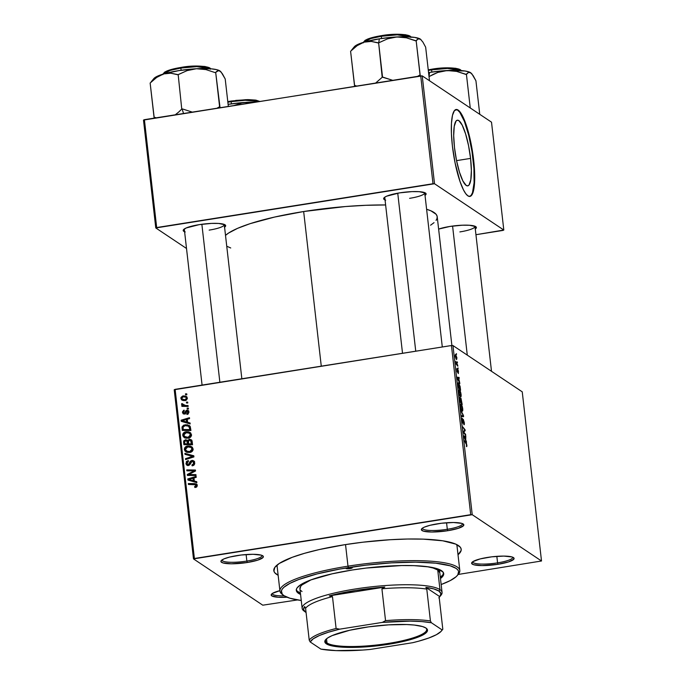 <?xml version="1.0" encoding="UTF-8"?>
<svg xmlns="http://www.w3.org/2000/svg" width="685" height="685" viewBox="0 0 685 685"><rect width="100%" height="100%" fill="white"/><g stroke="black" fill="none" stroke-linecap="round" stroke-linejoin="round"><path stroke-width="1.03" d="M470.569 158.406L456.553 160.624L470.569 158.406L471.366 170.394L470.826 179.744L469.019 185.036L467.718 185.866L466.228 185.447L462.872 180.926L459.464 172.158L456.527 160.478L454.497 147.669A33.24 7.235 -99 0 1 457.323 120.209A33.24 7.235 -99 0 1 470.569 158.406A33.24 7.235 -99 0 1 467.735 185.866A33.24 7.235 -99 0 1 454.497 147.669L453.693 135.673L454.241 126.323L456.047 121.04L457.34 120.2L458.839 120.628L462.195 125.149L465.603 133.917L468.54 145.597L470.569 158.406M469.662 196.441A44.003 9.581 81 0 0 473.172 160.144L473.652 160.067A44.003 9.581 -99 0 1 469.91 196.415A44.003 9.581 -99 0 1 452.383 145.854L455.063 162.807L460.046 181.611L463.462 189.873L465.74 193.649L467.906 195.859L469.884 196.424L472.342 194.146L473.994 188.324L474.705 179.453L474.405 168.296L471.777 147.309L469.148 135.031L465.988 124.302L462.572 116.039L459.198 110.961L457.109 109.566L454.429 110.602L452.494 115.285L451.458 123.214L451.424 133.703L452.383 145.854A44.003 9.581 -99 0 1 456.124 109.497A44.003 9.581 -99 0 1 473.652 160.067L473.172 160.144A44.003 9.581 81 0 0 455.885 109.549M246.865 561.066A20.113 3.879 173.5 0 0 261.953 555.372A20.113 3.879 -6.5 0 1 261.987 555.544A20.113 3.879 -6.5 0 1 246.865 561.066L246.12 554.533L246.865 561.066A20.113 3.879 -6.5 0 1 222.017 560.09A20.113 3.879 -6.5 0 1 222.017 559.928A20.113 3.879 173.5 0 0 246.865 561.066L247.311 562.496L246.865 561.066M236.976 555.595A21.372 4.119 -6.5 0 1 262.869 555.869A21.372 4.119 -6.5 0 1 247.311 562.496L257.885 560.099L263.151 557.342L263.357 556.511L261.336 555.167L253.056 554.293L241.094 555.021L229.484 557.102L223.918 558.909L221.127 560.741L220.93 561.572L222.942 562.924L231.222 563.798L247.311 562.496A21.372 4.119 -6.5 0 1 221.229 560.613A21.372 4.119 -6.5 0 1 236.976 555.595M447.314 529.282A20.113 3.879 173.5 0 0 462.401 523.588A20.113 3.879 -6.5 0 1 462.444 523.76A20.113 3.879 -6.5 0 1 447.314 529.282L446.569 522.758L447.314 529.282A20.113 3.879 -6.5 0 1 422.465 528.315A20.113 3.879 -6.5 0 1 422.465 528.144A20.113 3.879 173.5 0 0 447.314 529.282L447.759 530.712L447.314 529.282M437.424 523.811A21.372 4.119 -6.5 0 1 463.325 524.085A21.372 4.119 -6.5 0 1 447.759 530.712L458.333 528.315L463.608 525.566L463.197 523.991L461.793 523.383L453.504 522.509L441.542 523.237L429.932 525.318L424.375 527.125L422.594 528.058L421.378 529.788L423.39 531.14L431.678 532.014L447.759 530.712A21.372 4.119 -6.5 0 1 421.677 528.829A21.372 4.119 -6.5 0 1 437.424 523.811M497.575 562.865A20.113 3.879 173.5 0 0 512.663 557.179A20.113 3.879 -6.5 0 1 512.705 557.342A20.113 3.879 -6.5 0 1 497.575 562.865L496.839 556.34L497.575 562.865A20.113 3.879 -6.5 0 1 472.727 561.897A20.113 3.879 -6.5 0 1 472.727 561.726A20.113 3.879 173.5 0 0 497.575 562.865L498.021 564.294L497.575 562.865M487.694 557.393A21.372 4.119 -6.5 0 1 513.587 557.667A21.372 4.119 -6.5 0 1 498.021 564.294L508.595 561.897L513.87 559.148L513.459 557.573L512.055 556.965L503.775 556.092L491.813 556.819L480.202 558.9L472.856 561.64L471.64 563.37L473.66 564.723L481.94 565.596L498.021 564.294A21.372 4.119 -6.5 0 1 471.939 562.411A21.372 4.119 -6.5 0 1 487.694 557.393M459.875 231.915A20.113 3.879 173.5 0 0 474.962 226.221A20.113 3.879 -6.5 0 1 474.996 226.384A20.113 3.879 -6.5 0 1 459.875 231.915M475.15 229.09L476.366 227.36L475.75 226.624L469.413 225.254L462.298 225.202L449.985 226.435A21.372 4.119 -6.5 0 1 475.878 226.718A21.372 4.119 -6.5 0 1 475.296 228.995M209.156 230.117A20.113 3.879 173.5 0 0 224.243 224.423A20.113 3.879 -6.5 0 1 224.278 224.586A20.113 3.879 -6.5 0 1 209.156 230.117M224.432 227.292L225.648 225.562L225.04 224.826L218.695 223.456L211.588 223.404L199.266 224.637A21.372 4.119 -6.5 0 1 225.168 224.911A21.372 4.119 -6.5 0 1 224.577 227.197M409.604 198.333A20.113 3.879 173.5 0 0 424.691 192.639A20.113 3.879 -6.5 0 1 424.734 192.802A20.113 3.879 -6.5 0 1 409.604 198.333M424.888 195.508L426.104 193.778L425.488 193.042L419.143 191.672L412.036 191.62L399.723 192.853A21.372 4.119 -6.5 0 1 425.616 193.136A21.372 4.119 -6.5 0 1 425.025 195.413M344.709 544.712A94.29 18.161 -6.5 0 1 458.959 545.936A94.29 18.161 -6.5 0 1 458.017 554.747L461.099 550.569L461.091 548.779L460.192 547.092L455.722 544.104L442.75 540.799L423.304 539.138L407.541 539.026L390.244 539.72L362.879 542.195L344.709 544.712L319.304 549.55L304.551 553.309L292.221 557.316L279.257 563.464L274.805 567.428L273.906 571.11L274.805 572.797L278.136 575.246A94.29 18.161 -6.5 0 1 275.233 566.863A94.29 18.161 -6.5 0 1 344.709 544.712M456.433 544.429A90.523 17.433 -6.5 0 1 457.015 546.022L459.815 570.537A90.523 17.433 -6.5 0 1 457.845 574.801M303.66 211.528A108.119 20.824 173.5 0 0 225.511 235.375L228.61 233.028L237.609 228.328L250.153 223.652L274.531 217.077L303.66 211.528L321.274 366.175L303.66 211.528L345.531 206.536L365.97 205.294L385.629 204.961A108.119 20.824 173.5 0 0 303.66 211.528M522.244 391.837L541.51 560.989L472.23 514.7L452.956 345.548L522.244 391.837L452.956 345.548L451.441 345.531L175.12 389.345L194.394 558.498L470.715 514.683L451.441 345.531L452.956 345.548L472.23 514.7L541.51 560.989L458.171 574.458L541.51 560.989L522.244 391.837M458.025 367.871L458.128 368.77L458.025 367.871M457.34 361.86L457.443 362.75L457.34 361.86M459.421 389.911L458.933 389.988L459.421 389.911C458.873 389.491 458.667 390.27 458.813 392.24L460.5 396.812C461.022 397.172 461.219 396.392 461.082 394.474L460.217 391.084L459.104 389.833L458.83 392.428L459.695 395.69L460.799 396.855L461.082 394.474C460.645 391.871 460.097 390.347 459.421 389.911L459.13 389.825M459.721 382.735L458.667 378.248L459.215 378.351L459.113 377.452L457.126 377.204L459.832 383.703L458.667 378.248L459.215 378.351L459.113 377.452L457.126 377.204L457.246 378.3L459.721 382.735M459.909 397.446L459.909 401.667L462.204 404.535L460.996 398.319L460.56 398.97L459.644 397.514L459.909 401.667L462.204 404.535L460.868 398.19L460.56 398.97L459.772 397.403M463.454 415.53L460.902 410.358L463.197 415.752L461.502 415.658L461.604 416.557L463.582 416.668L463.454 415.53L460.902 410.358L463.197 415.752L461.502 415.658L461.604 416.557L463.582 416.668L463.454 415.53M466.588 446.586L466.853 445.147L466.023 442.647L465.466 442.733L466.023 442.647L464.336 440.541L466.596 444.916L466.382 446.38L466.913 446.003L466.494 443.503L464.336 440.541L466.399 444.026L466.725 446.629M465.603 434.393L463.668 431.987L465.183 430.719L465.081 429.786L462.786 426.909L464.832 430.214L463.308 431.464L463.411 432.406L465.706 435.292L463.668 431.987L465.183 430.719L465.081 429.786L462.786 426.909L464.832 430.214L463.308 431.464L463.411 432.406L465.706 435.292L465.603 434.393M466.408 441.465L465.706 440.018L465.809 436.174L463.813 435.934L466.519 442.424L465.706 440.018L465.809 436.174L463.813 435.934L466.408 441.465M463.343 419.4L462.743 422.294L462.05 420.65L462.401 418.364L462.024 420.419L462.863 423.193L463.206 422.499L462.486 422.611L463.206 422.499L462.949 420.47L463.462 420.307L463.856 424.691C464.319 425.017 464.456 424.298 464.276 422.508L463.248 419.357L462.598 422.097L462.238 418.287L462.426 422.431L463.094 423.116L463.505 420.342L463.856 424.691L464.319 424.426L463.197 419.357M461.048 404.176L460.56 404.253L461.048 404.176C460.5 403.756 460.294 404.535 460.431 406.505L462.118 411.068C462.649 411.437 462.846 410.657 462.709 408.739L461.844 405.349L460.731 404.099L460.431 406.505L461.322 409.955L462.426 411.12L462.709 408.739C462.272 406.128 461.716 404.612 461.048 404.176L460.757 404.09M458.214 373.565L458.496 371.784L457.811 369.378L457.075 371.484L456.886 368.504L457.486 372.357L457.529 370.422L458.299 371.612L458.188 373.539L458.308 370.611L457.7 369.361L457.255 371.304L457.023 368.453L457.015 371.279L457.631 372.349L458.042 370.439L458.351 373.599M458.573 382.855L457.94 384.182L458.282 387.402L460.577 390.27L458.95 383.249L458.325 382.769L457.965 383.369L458.282 387.402L460.577 390.27L460.08 386.323L458.291 382.769M455.636 354.436L455.225 356.089L456.535 359.574L456.912 357.861L455.636 354.436L455.328 356.774L456.587 359.599L456.912 357.861L455.439 354.376M457.734 365.293L455.885 361.397L456.167 364.112L457.837 366.201L455.885 361.397L456.167 364.112L457.837 366.201L457.734 365.293M456.398 353.614L456.501 354.505L456.398 353.614M186.149 431.73L188.692 431.841L190.832 433.134L191.44 435.686L190.028 437.518L186.157 438.272L183.212 436.662L183.032 433.622L184.222 432.389L186.149 431.73C183.991 432.012 182.844 433.194 182.707 435.292L184.282 437.638L188.169 438.212C190.259 437.895 191.372 436.722 191.5 434.684L190.087 432.458L186.149 431.73L187.365 432.543L186.149 431.73M187.621 422.294L190.053 422.979L190.165 423.946L181.225 421.309L181.105 420.222L189.454 417.696L189.557 418.595L187.279 419.246L187.621 422.294L187.279 419.246L189.557 418.595L189.454 417.696L181.105 420.222L181.225 421.309L190.165 423.946L190.053 422.979L187.621 422.294L188.837 423.107L187.621 422.294M197.271 485.357L196.638 487.018L194.823 487.446L194.608 486.573L196.252 485.845L195.876 484.766L188.426 484.458L188.324 483.55L196.355 483.952L197.271 485.357L196.526 484.055L194.66 483.627L188.324 483.55L188.426 484.458L194.549 484.535L196.278 485.451L194.608 486.573L194.823 487.446L195.602 487.403L197.271 485.357M192.673 461.339L191.894 460.423L192.408 460.388L194.163 461.296L194.66 463.856L194.163 464.892L192.125 465.834L191.92 464.961L193.641 463.745L192.982 461.485L191.517 461.527L189.873 464.678L187.981 465.543L186.157 464.37L186.388 461.553L188.281 460.543L188.469 461.425L187.193 462.101L186.902 463.18L187.313 464.319L188.401 464.61L190.336 461.236L191.894 460.423L189.719 462.495L189.009 464.173L187.493 464.473L188.914 465.389M184.881 453.376L193.795 455.773L193.923 456.912L185.592 459.575L185.489 458.676L192.631 456.398L184.993 454.335L184.881 453.376L184.993 454.335L192.631 456.398L185.489 458.676L185.592 459.575L193.923 456.912L193.795 455.773L184.881 453.376L186.097 454.181L184.881 453.376M187.776 445.986L190.319 446.106L192.459 447.399L193.067 449.951L191.654 451.783L187.784 452.528L184.839 450.927L184.659 447.887L185.849 446.654L187.776 445.986C185.618 446.269 184.47 447.459 184.333 449.557L185.909 451.894L189.796 452.477C191.886 452.16 192.999 450.978 193.127 448.949L191.714 446.723L187.776 445.986L188.992 446.8L187.776 445.986M185.498 393.841L186.74 393.858L186.842 394.748L185.609 394.757L185.498 393.841L185.609 394.757L186.842 394.748L186.74 393.858L185.498 393.841L186.714 394.654L185.498 393.841M190.002 440.215L189.231 439.29L189.728 439.256L191.826 440.395L192.536 444.779L183.888 444.676L183.88 440.695L185.746 439.744L187.639 440.635L189.231 439.29L187.639 440.635L187.091 440.061M194.317 481.024L196.749 481.709L196.86 482.677L187.921 480.031L187.793 478.943L196.141 476.426L196.244 477.317L193.966 477.976L194.317 481.024L193.966 477.976L196.244 477.317L196.141 476.426L187.793 478.943L187.921 480.031L196.86 482.677L196.749 481.709L194.317 481.024L195.525 481.829L194.317 481.024M190.661 474.534L195.944 474.637L196.047 475.536L187.39 475.416L187.288 474.474L194.206 470.878L186.868 470.826L186.765 469.919L195.413 470.03L195.525 470.972L188.615 474.577L190.661 474.534L188.615 474.577L195.525 470.972L195.413 470.03L186.765 469.919L186.868 470.826L194.206 470.878L187.288 474.474L187.39 475.416L196.047 475.536L195.944 474.637L190.661 474.534L191.877 475.347L190.661 474.534M187.056 411.051L188.923 412.593L188.144 412.07L186.74 413.594L187.741 414.262L186.74 413.594L186.954 414.468L188.914 411.993L188.11 414.065L186.954 414.468L186.74 413.594L188.144 412.421L187.27 411.034L185.198 413.766L183.34 413.911L182.458 411.89L183.726 410.255L184.316 411.034L183.229 412.164L183.854 413.183L184.736 413.004L185.823 410.794L186.885 410.169L188.306 410.606L188.914 411.993L188.075 410.426L186.885 410.169L184.196 413.201L183.246 412.404L184.316 411.034L184.111 410.152L182.467 412.481L183.22 413.834L184.436 414.074L187.056 411.051L188.914 412.01M190.267 426.635L190.918 430.514L182.27 430.411L182.064 426.901L183.64 425.179L187.339 424.743L190.267 426.635L189.24 425.479L185.155 424.734L182.004 427.166L182.27 430.411L190.918 430.514L190.267 426.635M183.203 395.896L185.763 396.144L186.919 397.035L187.339 398.533L186.406 400.091L183.768 400.648L181.371 399.612L180.96 397.446L182.741 395.99L180.857 398.379L181.85 400.04L185.113 400.579L187.33 398.071L186.277 396.418L183.203 395.896L184.419 396.701L183.203 395.896M186.44 402.086L187.673 402.104L187.776 402.994L186.543 403.003L186.44 402.086L186.543 403.003L187.776 402.994L187.673 402.104L186.44 402.086L187.656 402.9L186.44 402.086M185.549 405.477L188.067 405.537L188.169 406.445L181.885 406.368L181.782 405.469L183.083 405.486L181.748 404.732L181.688 403.619L182.69 403.825L183.229 405.083L185.549 405.477L181.688 403.619L182.099 405.032L183.083 405.486L181.782 405.469L181.885 406.368L188.169 406.445L188.067 405.537L185.549 405.477L186.765 406.291L185.549 405.477M187.125 408.106L188.366 408.123L188.461 409.013L187.228 409.013L187.125 408.106L187.228 409.013L188.461 409.013L188.366 408.123L187.125 408.106L188.341 408.919L187.125 408.106M186.508 397.959L185.455 397L183.297 396.786L185.918 397.231L187.313 398.687L186.56 398.182L184.916 399.706L182.278 399.295L181.636 398.302L183.297 396.786L181.919 397.428L181.79 398.764L185.909 400.365L184.916 399.706L186.217 399.132L186.5 397.942M262.775 605.189L193.487 558.891L174.213 389.739L451.441 345.531L470.715 514.683L472.23 514.7L193.487 558.891L194.394 558.498L175.12 389.345L174.213 389.739L193.487 558.891L262.775 605.189L297.521 599.932L262.775 605.189M491.513 122.17L503.809 230.04L434.521 183.743L422.225 75.881L491.513 122.17L422.225 75.881L144.398 119.678L156.685 227.548L433.006 183.734L420.71 75.872L422.225 75.881L434.521 183.743L503.809 230.04L502.901 230.434L475.947 234.707L503.809 230.04L491.513 122.17M186.508 248.475L155.778 227.942L143.49 120.081L420.71 75.872L433.006 183.734L434.521 183.743L155.778 227.942L156.685 227.548L144.398 119.678L143.49 120.081L155.778 227.942L186.508 248.475M385.056 199.969A21.372 4.119 -6.5 0 1 383.968 197.879A21.372 4.119 -6.5 0 1 399.723 192.853L386.665 196.175L384.884 197.109L383.668 198.838L385.689 200.183M184.607 231.753A21.372 4.119 -6.5 0 1 183.52 229.663A21.372 4.119 -6.5 0 1 199.266 224.637L186.209 227.959L183.426 229.792L183.22 230.622L185.233 231.967M449.985 226.435L438.623 229.098A21.372 4.119 -6.5 0 1 449.985 226.435M226.744 246.232L230.725 247.97M430.591 225.202L434.033 222.651M436.088 220.407L437.116 218.241L437.116 216.186L436.08 214.259L430.951 210.834L426.609 209.285A108.119 20.824 173.5 0 1 437.218 216.751L451.894 345.54M402.523 353.289L384.756 197.357A20.113 3.879 -6.5 0 1 384.756 197.186M202.075 385.073L184.308 229.141A20.113 3.879 -6.5 0 1 184.308 228.97M279.891 590.65L272.407 593.424L271.388 594.323L271.799 595.89L278.144 597.26L287.032 597.226A21.372 4.119 -6.5 0 1 271.491 594.195A21.372 4.119 -6.5 0 1 279.891 590.65M282.811 594.743A90.523 17.433 -6.5 0 1 279.934 591.027L277.142 566.512A90.523 17.433 -6.5 0 1 277.356 564.834M284.275 595.847A20.113 3.879 -6.5 0 1 272.279 593.681A20.113 3.879 -6.5 0 1 272.279 593.51A20.113 3.879 173.5 0 0 284.275 595.847M187.895 441.688L186.671 440.875L187.493 443.82L188.709 444.633L186.012 444.599L188.709 444.633L188.632 443.914L188.709 444.633L187.493 443.82L184.796 443.786L184.625 442.253L185.566 440.669L186.817 440.969L185.429 439.779L183.648 441.268L184.599 441.902L183.648 441.268L183.64 442.484L184.736 443.212L183.64 442.484L183.888 444.676L192.536 444.779L192.151 441.346L191.166 439.71L189.231 439.29L191.689 440.198M185.018 444.693L184.924 443.871L185.018 444.693M187.639 440.635L185.429 439.779L187.613 440.601M191.911 440.275L189.916 440.249M187.895 440.678L186.055 440.746M191.183 441.02L192.22 441.902M192.528 444.676L189.719 444.642L192.528 444.676M188.324 442.219L186.817 440.969L188.401 442.433M186.234 440.678L185.07 440.84L184.59 441.731L184.796 443.786L186.012 444.599L184.796 443.786L187.493 443.82L187.33 442.364L188.418 443.101L186.817 440.969M191.423 443.863L188.503 443.829L189.719 444.642L188.503 443.829L188.289 441.936L189.308 440.19L190.481 440.429L192.237 442.082L191.089 441.32L192.331 442.921L191.235 442.193L191.423 443.863L192.519 444.599L191.423 443.863L190.567 440.489L188.64 440.446L188.503 443.829L191.423 443.863M192.211 441.885L190.481 440.429M186.406 452.16L185.549 450.362L184.333 449.557L185.532 450.105M188.855 446.825L192.254 447.168M191.937 447.04L188.658 446.868M185.532 450.028L186.534 452.28M192.245 448.247L191.115 447.485L193.11 449.703L192.125 449.043L189.736 451.578L186.474 451.09L189.779 452.477M190.105 452.477L187.69 451.903L185.327 449.428L187.784 446.894L191.115 447.485M190.73 452.246L189.736 451.578L190.73 452.246M186.431 459.301L185.489 458.676L186.431 459.301M191.44 457.708L190.447 457.041L191.44 457.708M193.572 457.023L192.631 456.398L193.572 457.023M186.149 454.652L186.097 454.181L193.846 456.278L186.097 454.181L186.149 454.652M187.553 465.5L187.133 464.276L185.918 463.462L186.859 465.209L188.444 465.509L190.182 464.207L192.083 461.305L192.982 461.485L194.711 463.497L193.701 462.82L193.144 464.533L193.966 465.081L193.144 464.533L192.194 464.918L193.153 465.56L191.92 464.961L192.939 465.637L191.92 464.961L192.125 465.834C193.949 465.577 194.805 464.533 194.694 462.717L193.598 460.765L191.894 460.423L194.155 461.279M188.289 464.627L186.911 463.343L188.469 461.425L188.281 460.543L185.918 463.462L187.116 464.053L187.604 465.577M189.839 464.721L189.009 464.173L189.839 464.721M190.644 463.12L189.719 462.495L190.644 463.12M194.608 461.45L192.357 461.459M187.219 464.738L187.373 465.183M195.799 487.369L194.608 486.573L195.799 487.369M196.338 487.189L195.353 486.538L196.338 487.189M197.246 486.102L196.278 485.451L197.246 486.102M197.194 485.665L195.876 484.766L196.278 485.451M197.169 484.612L189.548 484.475L188.324 483.55L189.54 484.363L195.876 484.441L194.66 483.627L197.015 484.569M189.086 480.373L187.793 478.943L189.163 479.705L189.086 480.373M193.298 478.464L194.001 478.25L193.298 478.464M195.525 481.829L196.8 482.189L195.525 481.829M194.48 481.504L188.803 479.466L191.826 480.716L188.803 479.466L192.99 478.258L194.078 478.986L192.99 478.258L193.264 480.69L194.48 481.504M188.521 475.433L187.288 474.474L188.503 475.287L189.146 474.936L188.521 475.433M191.175 473.352L190.353 472.804L191.175 473.352M193.393 472.136L192.596 471.597L193.393 472.136M194.874 471.323L194.206 470.878L194.874 471.323M187.998 470.843L186.765 469.919L187.981 470.732L195.508 470.826L187.998 470.843M189.831 475.39L188.615 474.577L189.831 475.39L196.03 475.424L189.831 475.39M188.272 411.865L187.758 412.13M184.196 413.201L183.246 412.404M184.462 413.218L185.412 414.014M185.438 413.543L184.685 413.038L185.438 413.543M185.883 412.704L185.155 412.216L185.883 412.704M186.568 411.3L185.823 410.794L186.568 411.3M187.039 411.608L188.101 410.983L186.885 410.169L188.598 410.974M187.51 411.188L188.872 411.034M182.39 421.652L181.105 420.222L182.475 420.984L182.39 421.652M186.603 419.734L187.305 419.528L186.603 419.734M188.837 423.107L190.113 423.467L188.837 423.107M187.793 422.773L182.107 420.736L185.138 421.986L182.107 420.736L186.294 419.528L187.39 420.265L186.294 419.528L186.577 421.96L187.793 422.773M183.392 430.428L183.297 429.606L183.392 430.428M183.118 429.007L182.022 428.271L183.118 429.007M182.989 427.817L182.004 427.166L182.989 427.817M186.329 425.556L185.155 424.734L186.371 425.548L189.779 425.933M189.925 425.993L186.114 425.599M190.901 430.411L184.393 430.334L190.901 430.411M189.805 429.606L183.178 429.521L184.393 430.334L183.178 429.521L183.041 427.08L185.198 425.642L188.555 426.181L189.668 428.459L190.764 429.187L189.668 428.459L189.805 429.606L190.892 430.334L189.805 429.606L189.171 426.789L187.784 425.822L184.873 425.702L183.092 426.909L183.178 429.521L189.805 429.606M184.779 437.895L183.923 436.105L182.707 435.292L183.905 435.84M187.228 432.56L190.627 432.903M190.31 432.783L187.031 432.603M183.905 435.763L184.907 438.015M190.618 433.982L191.526 434.949M188.478 438.212L186.072 437.638L188.152 438.212M188.11 437.313L184.856 436.825L186.072 437.638L183.708 435.163L186.157 432.637L189.488 433.22L191.492 435.437L190.498 434.778L188.11 437.313L189.103 437.98L188.11 437.313L190.267 435.943L189.916 433.588L187.502 432.577L184.402 433.408L183.691 434.924L184.436 436.516L188.11 437.313M191.517 434.941L189.488 433.22M182.561 400.391L180.857 398.379L182.073 399.124M184.222 396.743L186.808 396.889M186.979 396.957L184.188 396.743M186.132 396.701L185.07 396.632M182.056 398.961L182.587 400.425M185.635 400.571L183.143 399.783M182.278 399.295L185.164 400.571M187.339 398.208L185.918 397.231M183.006 406.385L181.782 405.469L184.299 406.299L183.083 405.486L184.299 406.299L183.006 406.385M182.861 405.409L181.534 404.261L182.749 405.075L182.904 404.433M182.544 404.193L181.688 403.619L182.544 404.193M183.76 405.118L186.765 406.291L184.642 405.982L182.544 404.304M186.765 406.291L188.161 406.325L186.765 406.291M182.784 404.749L182.964 405.546M464.524 429.872L465.081 429.786L464.524 429.872M463.865 430.933L465.183 430.719L463.865 430.933M463.343 431.824L464.165 431.687L463.343 431.824M463.642 432.689L464.199 432.603L463.642 432.689M463.873 436.482L465.809 436.174L463.873 436.482M465.406 439.368L463.908 436.79L465.124 436.936L465.081 439.419L464.122 436.756L465.124 436.936L465.406 439.368M466.596 444.916L466.451 445.67M462.863 423.193L463.206 422.499M461.947 419.28L462.469 419.229M461.527 415.863L462.675 415.684L461.527 415.863M461.544 416.018L463.197 415.752L461.544 416.018M462.032 410.187L460.868 408.714L460.466 406.736L461.125 405.049L462.452 408.508L462.032 410.187L461.476 410.272L462.032 410.187L460.868 407.755L460.902 404.998L462.452 408.508L462.384 410.067L461.519 410.349M460.363 399.004L460.791 401.992L459.849 401.136L460.02 398.336L460.791 401.992L460.243 402.078L460.791 401.992L460.072 401.093L459.84 398.499L460.371 399.03M460.868 398.19L460.56 398.97M461.827 403.294L460.508 402.412L461.056 402.326L460.962 399.072L461.827 403.294L461.279 403.388L461.827 403.294L461.056 402.326L460.894 399.047L461.827 403.294M459.558 398.379L460.02 398.336M456.775 369.421L457.203 369.386M457.186 377.76L459.113 377.452L457.186 377.76M458.71 380.637L457.22 378.06L458.436 378.206L458.393 380.689L457.434 378.034L458.436 378.206L458.71 380.637M460.209 389.037L458.222 386.871L457.965 384.473L458.659 383.737L460.209 389.037L459.661 389.123L460.209 389.037L458.453 386.837L458.214 384.439L458.881 383.942L460.209 389.037M460.406 395.921L459.25 394.449L458.839 392.471L459.498 390.784L460.825 394.243L460.406 395.921L459.849 396.007L460.406 395.921L459.241 393.498L459.275 390.733L460.808 394.072L460.722 395.879L459.892 396.084M458.753 390.818L459.498 390.784M456.407 358.666L455.251 356.286L455.739 355.335L456.715 357.724L455.919 358.743L456.407 358.666L455.525 355.301L456.715 357.724L456.672 358.615L455.953 358.812M455.174 355.344L455.739 355.335M456.493 364.523L457.058 364.429L456.493 364.523M185.327 449.428L186.474 451.09L188.889 451.663L191.072 451.09L192.142 449.283L191.029 447.433L188.452 446.825L186.029 447.673L185.327 449.428M188.803 479.466L193.264 480.69L192.99 478.258L188.803 479.466M182.107 420.736L186.577 421.96L186.294 419.528L182.107 420.736M460.38 405.075L461.125 405.049M460.397 399.124L460.962 399.072M458.214 384.439L458.659 383.737M469.405 196.501L471.117 195.388L472.504 192.656L474.088 182.775L473.917 168.373L472.008 151.633L468.66 135.108L464.379 121.314L459.815 112.349L457.649 110.131L455.662 109.574M349.958 568.601L349.821 567.428L349.958 568.601L346.165 568.576L348.434 567.591A3.142 0.608 -6.5 0 1 352.321 567.745A3.142 0.608 -6.5 0 1 349.958 568.601A3.142 0.608 -6.5 0 1 346.071 568.456A3.142 0.608 -6.5 0 1 348.434 567.591L347.989 566.161A90.523 17.433 173.5 0 0 282.074 594.229L283.427 595.265A89.264 17.193 -6.5 0 1 348.434 567.591L352.227 567.617L349.958 568.601M440.335 577.284A74.177 14.291 173.5 0 0 443.572 573.003L442.793 574.886L440.335 577.284M300.569 594.443A74.177 14.291 -6.5 0 1 296.314 590.401A74.177 14.291 -6.5 0 1 352.081 570.023A74.177 14.291 -6.5 0 1 443.709 573.61A74.177 14.291 -6.5 0 1 440.472 578.508L443.64 574.638L442.93 571.898L436.645 568.55L429.212 566.949L413.911 565.639L401.513 565.553L366.381 568.045L352.081 570.023L332.097 573.833L310.793 579.938L300.595 584.776L297.093 587.893L296.382 589.374L297.093 592.114L300.612 594.46M279.934 591.027A90.523 17.433 -6.5 0 1 347.989 566.161L348.434 567.591A89.264 17.193 -6.5 0 1 457.357 575.451A89.264 17.193 -6.5 0 1 441.157 584.536L450.216 580.606L456.073 576.77L457.768 574.921L458.616 571.436L457.76 569.843L456.056 568.362L450.199 565.81L435.728 563.181L415.598 562.162L391.546 562.865L365.636 565.202L340.102 568.995L317.146 573.91L298.746 579.519L289.806 583.406L283.958 587.242L282.263 589.091L281.407 590.881L282.263 594.169L283.967 595.65L289.832 598.202L301.254 600.48A89.264 17.193 -6.5 0 1 283.427 595.265M457.357 575.451L458.445 574.133A90.523 17.433 173.5 0 0 347.989 566.161L345.531 544.584L347.989 566.161A90.523 17.433 -6.5 0 1 459.815 570.537M427.003 566.641A70.401 13.563 -6.5 0 1 439.821 572.814L437.741 570.023L439.976 589.631A70.401 13.563 173.5 0 0 355.977 588.886A70.401 13.563 173.5 0 0 303.815 610.849L305.176 611.893A69.151 13.323 -6.5 0 1 304.688 606.576L305.596 608.314A67.892 13.075 -6.5 0 1 332.473 596.609L329.279 595.873A69.151 13.323 -6.5 0 1 384.824 587.062L381.913 588.775A67.892 13.075 -6.5 0 1 426.781 589.091L425.882 587.362A69.151 13.323 -6.5 0 1 438.905 591.052L439.976 589.631L437.741 570.023L433.117 568.011L427.003 566.641M304.243 611.157A70.401 13.563 -6.5 0 1 302.154 608.366L299.919 588.749A70.401 13.563 -6.5 0 1 311.024 579.852L301.999 584.913L300.655 586.369L299.987 589.117M296.245 589.562L296.956 590.89L300.467 593.236M302.008 591.54L300.664 590.376M296.314 589.785A74.177 14.291 173.5 0 0 300.432 593.219M227.857 102.228L231.128 101.654L231.196 101.029L227.797 101.645L231.196 101.029L231.128 101.654A23.889 4.598 173.5 0 0 227.857 102.228M231.384 103.855L231.128 101.654L231.384 103.855M234.279 105.43L241.891 102.947L246.651 102.322L252.525 102.536L242.327 102.613L228.105 104.36A34.01 6.55 173.5 0 1 246.651 102.322L255.128 102.125A34.01 6.55 173.5 0 0 246.651 102.322L241.891 102.947L234.279 105.43M259.195 101.474A23.889 4.598 173.5 0 0 231.128 101.654L245.187 100.267L259.195 101.474M235.683 100.421L248.638 99.633L255.282 100.078L259.118 101.243M259.392 101.448L246.18 99.659L231.196 101.029L247.516 99.616L255.916 100.138L259.692 101.397M219.868 382.247L201.861 224.26L219.868 382.247M175.54 114.583L178.716 112.032L175.54 114.583M181.756 109.078L178.716 112.032L181.756 109.078A39.045 7.518 -6.5 0 1 182.15 109.018A39.045 7.518 173.5 0 0 181.756 109.078L178.177 74.656L187.091 70.623L196.389 68.74L205.937 69.587L215.27 72.653L218.738 70.452L221.152 72.062L225.211 78.972L228.328 106.372L225.211 78.972L222.445 73.86L219.902 70.897L216.657 69.656L211.4 68.851L196.389 68.74L178.896 70.606L163.604 73.937L170.77 73.201L178.177 74.656L181.756 109.078M183.529 113.479L182.15 109.018L183.529 113.479M209.327 68.08L196.372 66.06L180.926 67.447L180.866 68.072L196.852 66.633L210.184 68.748A23.889 4.598 173.5 0 0 180.866 68.072L181.114 70.264L180.866 68.072A23.889 4.598 173.5 0 0 162.987 74.126L170.291 70.367L180.866 68.072L180.926 67.447L170.779 69.664L163.672 73.278M220.048 107.682L215.715 72.627L219.628 106.954L217.077 108.161L219.174 106.98A39.045 7.518 -6.5 0 1 219.739 107.031A39.045 7.518 173.5 0 0 219.174 106.98L220.048 107.682M192.228 112.1L182.544 108.958A39.045 7.518 173.5 0 0 182.15 109.018A39.045 7.518 -6.5 0 1 182.544 108.958L192.228 112.1M151.137 81.866L153.834 78.595A34.01 6.55 173.5 0 1 163.604 73.937L170.77 73.201L177.843 74.759L187.091 70.623L196.389 68.74A34.01 6.55 173.5 0 0 163.604 73.937L156.694 77.422L150.143 83.031L154.168 117.426A39.045 7.518 -6.5 0 1 154.382 117.246L156.171 117.811L154.048 117.349L150.143 83.031L156.694 77.422L163.604 73.937L156.094 76.874L153.68 78.801M154.168 117.426L154.476 118.085L154.382 117.246A39.045 7.518 173.5 0 0 154.168 117.426M220.698 71.66L219.902 70.897A34.01 6.55 173.5 0 0 196.389 68.74L205.937 69.587L215.27 72.653L217.676 70.666L220.108 71.043A34.01 6.55 173.5 0 0 219.902 70.897M163.818 73.03L164.914 72.062M166.832 71.052L176.721 68.217M185.421 66.839L198.367 66.051L205.02 66.496L208.856 67.661M452.579 226.059L467.281 355.121L452.579 226.059M442.339 71.163L447.108 70.538A34.01 6.55 173.5 0 0 429.606 72.404L428.981 76.318L429.606 72.404L428.553 72.576A34.01 6.55 173.5 0 1 429.606 72.404L442.784 70.829L451.877 70.632L456.655 71.394L466.434 74.434L470.252 107.965L466.434 74.434L468.394 72.473L470.621 72.696L473.164 75.658L475.929 80.77L479.748 114.309L475.929 80.77L471.871 73.86L469.268 72.028L464.978 70.992L447.108 70.538L456.655 71.394L465.98 74.451L468.394 72.473L470.621 72.696A34.01 6.55 173.5 0 0 447.108 70.538L437.809 72.422L442.339 71.163M433.494 74.22L437.809 72.422L429.349 76.429L433.494 74.22M431.584 69.87L447.57 68.431L460.894 70.546A23.889 4.598 173.5 0 0 431.584 69.87L431.833 72.071L431.584 69.87A23.889 4.598 173.5 0 0 428.313 70.444L431.584 69.87L431.644 69.245L431.584 69.87M460.046 69.879L447.091 67.866L428.245 69.861M471.408 73.458L470.835 72.85A34.01 6.55 173.5 0 0 470.826 72.841A34.01 6.55 173.5 0 0 470.621 72.696M436.139 68.637L449.086 67.849L455.739 68.294L459.575 69.459M397.745 193.187L415.744 351.191L397.745 193.187M351.585 50.082L354.282 46.811A34.01 6.55 173.5 0 1 364.052 42.153L357.15 45.638L350.592 51.247L354.616 85.642A39.045 7.518 -6.5 0 1 354.839 85.462L356.62 86.027L354.505 85.565L350.592 51.247L357.15 45.638L364.052 42.153L371.227 41.417L378.634 42.872L382.204 77.294A39.045 7.518 -6.5 0 1 382.992 77.174L392.685 80.316L382.547 77.191L378.634 42.872L387.547 38.84L396.846 36.956A34.01 6.55 173.5 0 0 379.344 38.822L378.694 42.872L379.344 38.822L364.052 42.153L371.227 41.417L378.3 42.975L387.547 38.84L396.846 36.956L406.393 37.803L416.172 40.843L420.076 75.17L417.525 76.377L419.631 75.196A39.045 7.518 -6.5 0 1 420.196 75.247L416.172 40.843L418.133 38.882L420.359 39.113L422.893 42.076L425.659 47.188L429.486 80.727L425.659 47.188L422.893 42.076L420.359 39.113L414.716 37.41L404.938 36.75L392.522 37.247L379.344 38.822A34.01 6.55 173.5 0 0 364.052 42.153L358.572 44.105L354.128 47.017M381.322 36.288L397.309 34.849L410.632 36.964A23.889 4.598 173.5 0 0 381.322 36.288L381.571 38.48L381.322 36.288A23.889 4.598 173.5 0 0 363.444 42.342L370.739 38.583L381.322 36.288L381.382 35.663L381.322 36.288M409.776 36.296L396.829 34.284L381.382 35.663L371.227 37.88L364.12 41.494M382.204 77.294L375.697 83.005L382.204 77.294A39.045 7.518 173.5 0 1 382.992 77.174L382.204 77.294M354.616 85.642L354.924 86.301L354.616 85.642A39.045 7.518 173.5 0 1 354.839 85.462L354.616 85.642M420.504 75.898L420.196 75.247A39.045 7.518 173.5 0 0 419.631 75.196L420.504 75.898M421.147 39.876L420.359 39.113A34.01 6.55 173.5 0 0 396.846 36.956L406.393 37.803L415.718 40.869L418.133 38.882L420.573 39.268A34.01 6.55 173.5 0 0 420.564 39.259A34.01 6.55 173.5 0 0 420.359 39.113M385.878 35.055L398.824 34.267L405.469 34.712L409.313 35.877M364.266 41.246L365.362 40.278M367.288 39.268L377.178 36.433M326.993 642.984A50.921 9.804 173.5 0 0 386.828 643.669A50.921 9.804 173.5 0 0 425.83 627.957A50.921 9.804 -6.5 0 1 426.661 629.438A50.921 9.804 -6.5 0 1 382.821 644.242A50.921 9.804 -6.5 0 1 326.993 642.984L326.514 638.822L326.993 642.984A50.921 9.804 -6.5 0 1 325.486 640.972A50.921 9.804 -6.5 0 1 325.957 639.336A50.921 9.804 173.5 0 0 326.993 642.984L326.351 643.84L326.993 642.984M425.967 628.042A51.675 9.95 -6.5 0 1 426.275 628.265A51.675 9.95 -6.5 0 1 387.993 644.388A51.675 9.95 -6.5 0 1 326.351 643.84L324.87 642.059L325.358 640.038L327.807 637.872L332.105 635.62L349.744 630.243L368.607 626.861L388.626 624.857L406.736 624.54L414.202 625.037L422.576 626.561L425.967 628.042L427.449 629.823L426.952 631.835L424.512 634.01L414.211 638.488L402.566 641.631L383.703 645.022L363.692 647.025L345.574 647.342L332.114 645.921L326.351 643.84A51.675 9.95 -6.5 0 1 325.598 639.73A51.675 9.95 -6.5 0 1 374.361 626.124A51.675 9.95 -6.5 0 1 425.967 628.042M302.154 608.366A70.401 13.563 -6.5 0 1 362.776 587.893A70.401 13.563 -6.5 0 1 439.976 589.631L438.905 591.052A69.151 13.323 -6.5 0 1 439.907 596.541A69.151 13.323 -6.5 0 1 439.804 596.661L440.935 593.672L438.905 591.052L433.81 588.912L425.882 587.362L439.804 596.661L439.179 597.38L442.81 629.25L442.099 629.9L431.413 622.759L421.943 621.586L410.187 621.132L382.264 622.408L339.657 629.164L336.104 628.479A67.892 13.075 173.5 0 0 309.226 640.184L305.596 608.314L309.226 640.184A67.892 13.075 -6.5 0 1 336.104 628.479L332.473 596.609L329.279 595.873L384.824 587.062L355.532 590.453L329.279 595.873L384.824 587.062L381.913 588.775L385.544 620.644L382.264 622.408L339.657 629.164L336.104 628.479L332.473 596.609A67.892 13.075 173.5 0 0 305.596 608.314L304.688 606.576L303.558 609.564L305.587 612.184A69.151 13.323 -6.5 0 1 305.176 611.893M305.587 612.184L306.067 612.484A69.151 13.323 -6.5 0 1 305.587 612.184M439.907 596.541L441.003 595.222A70.401 13.563 173.5 0 0 439.976 589.631A70.401 13.563 -6.5 0 1 442.056 592.422A70.401 13.563 -6.5 0 1 440.387 595.89M439.804 596.661L439.179 597.38L442.81 629.25L442.099 629.9L431.413 622.759L430.42 620.961L426.781 589.091L425.882 587.362L439.804 596.661L439.179 597.38M309.226 640.184L310.219 641.982L320.905 649.115L336.001 650.613L362.725 650.056L370.046 649.466L412.653 642.71L418.595 641.203L428.81 638L436.405 634.695L441.003 631.45L442.099 629.9A66.633 12.835 -6.5 0 1 441.363 631.048A66.633 12.835 -6.5 0 1 412.653 642.71L370.046 649.466A66.633 12.835 -6.5 0 1 320.905 649.115L310.219 641.982A66.633 12.835 -6.5 0 1 339.657 629.164L328.312 632.255L319.347 635.534L313.216 638.822L310.219 641.982L309.226 640.184M426.781 589.091A67.892 13.075 173.5 0 0 381.913 588.775L385.544 620.644A67.892 13.075 -6.5 0 1 430.42 620.961L426.781 589.091M430.42 620.961A67.892 13.075 173.5 0 0 385.544 620.644L382.264 622.408A66.633 12.835 -6.5 0 1 431.413 622.759L430.42 620.961M441.363 631.048L442.45 629.729A67.892 13.075 173.5 0 0 442.81 629.25M192.982 461.485L194.197 462.298M183.64 413.081L184.847 413.894M188.555 426.181L189.771 426.995M458.436 383.668L457.94 383.754M469.422 196.492L469.91 196.415M241.848 378.762L224.26 224.432M162.91 74.631L164.554 72.182L166.977 70.949C170.385 69.562 175.035 68.397 180.934 67.447C196.261 64.416 212.384 66.805 210.372 69.228M491.505 371.304L474.979 226.23M461.091 71.026C462.187 68.072 446.123 66.514 431.644 69.245L428.245 69.844M424.734 192.802L442.296 346.978M410.829 37.444C411.925 34.49 395.861 32.931 381.382 35.663C375.491 36.613 370.833 37.778 367.425 39.165L365.002 40.398L363.358 42.847M439.453 569.569L442.056 592.422M438.82 597.859L439.684 596.815"/></g></svg>
